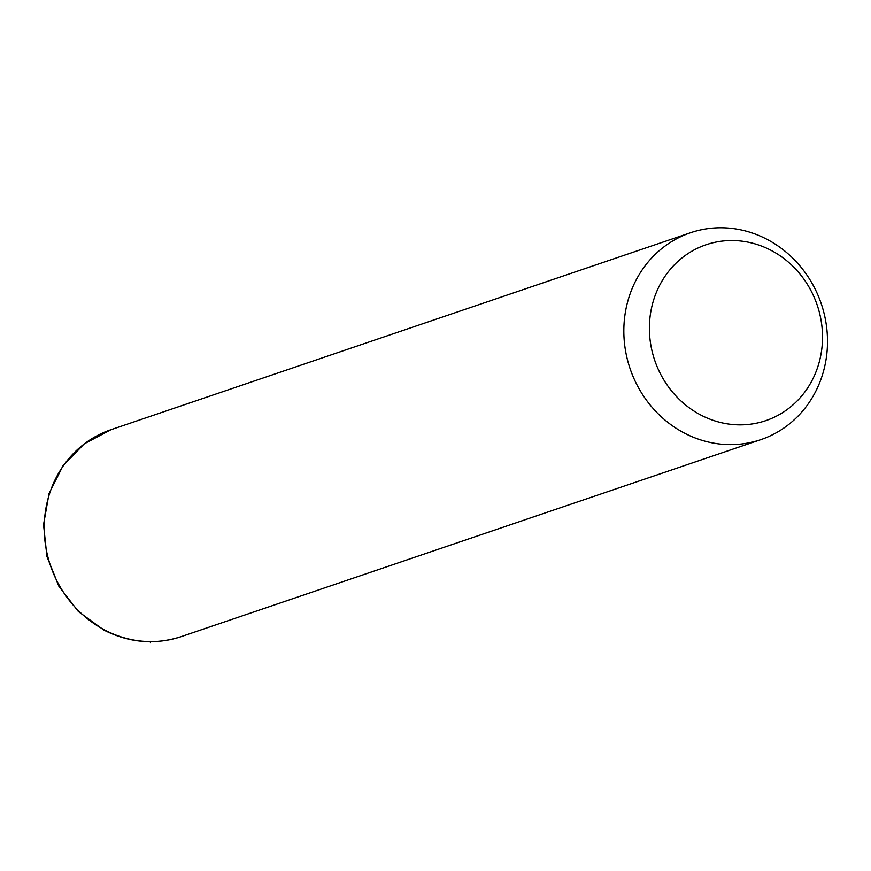 <?xml version="1.0" encoding="UTF-8"?>
<svg xmlns="http://www.w3.org/2000/svg" width="871" height="871" viewBox="0 0 871 871"><rect width="100%" height="100%" fill="white"/><g stroke="black" fill="none" stroke-linecap="round" stroke-linejoin="round"><path stroke-width="1.31" d="M767.003 239.329A109.267 100.949 -108.8 0 1 827.45 344.96A109.267 100.949 -108.8 0 1 760.829 439.637A109.267 100.949 -108.8 0 1 684.323 433.05A109.267 100.949 -108.8 0 1 623.886 327.409A109.267 100.949 -108.8 0 1 690.507 232.742A109.267 100.949 -108.8 0 1 767.003 239.329M771.096 250.369A92.87 85.804 -108.8 0 1 815.06 374.127A92.87 85.804 -108.8 0 1 700.807 415.021A92.87 85.804 -108.8 0 1 656.843 291.262A92.87 85.804 -108.8 0 1 771.096 250.369M150.356 641.687L150.443 642.885M760.829 439.637L181.222 636.625A109.267 100.949 -108.8 0 1 104.727 630.027A109.267 100.949 -108.8 0 1 44.279 524.396A109.267 100.949 -108.8 0 1 110.911 429.719L690.507 232.742M181.222 636.625C154.973 645.084 129.158 642.874 103.791 630.016L78.39 611.551L58.89 586.314L46.936 556.504L43.55 524.658L49.048 493.519L62.984 465.778L84.226 443.851L110.911 429.719"/></g></svg>
